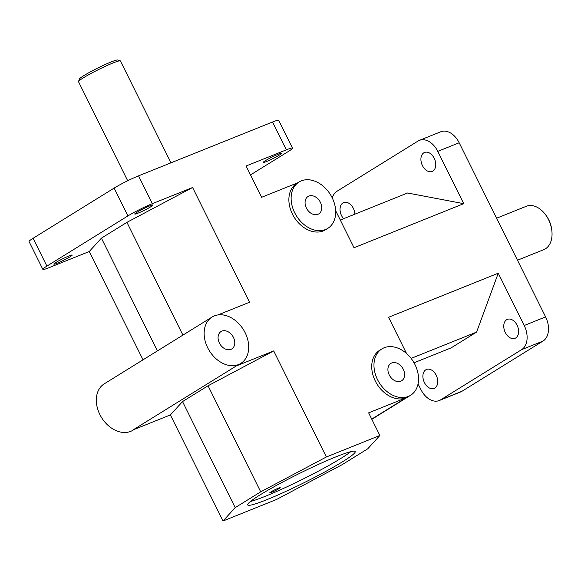 <?xml version="1.0" encoding="UTF-8"?>
<svg xmlns="http://www.w3.org/2000/svg" width="581" height="581" viewBox="0 0 581 581"><rect width="100%" height="100%" fill="white"/><g stroke="black" fill="none" stroke-linecap="round" stroke-linejoin="round"><path stroke-width="0.87" d="M250.455 501.468A60.032 5.171 153.6 0 0 341.011 458.336A60.032 5.171 153.6 0 0 350.786 451.669M279.003 488.65A5.846 0.501 -26.4 0 1 273.302 491.628A5.846 0.501 -26.4 0 1 269.758 492.862A5.846 0.501 -26.4 0 1 274.769 489.812A5.846 0.501 -26.4 0 1 280.231 487.662A5.846 0.501 -26.4 0 1 279.003 488.65M342.667 461.677A60.032 5.171 -26.4 0 1 284.116 492.223A60.032 5.171 -26.4 0 1 247.673 504.933A60.032 5.171 -26.4 0 1 299.15 473.602A60.032 5.171 -26.4 0 1 355.223 451.546A60.032 5.171 -26.4 0 1 342.667 461.677M157.393 350.917L101.414 238.159L89.263 251.515L49.029 267.681A19.326 1.663 -26.4 0 1 42.856 269.366A19.326 1.663 -26.4 0 1 46.901 266.105L127.943 215.9A19.326 1.663 -26.4 0 1 152.353 203.67L138.547 175.854A19.326 1.663 153.6 0 0 114.137 188.084L127.943 215.9M46.901 266.105L33.088 238.29A19.326 1.663 153.6 0 0 29.05 241.551L42.856 269.366M292.497 148.148L278.684 120.332A19.326 1.663 153.6 0 0 272.518 122.025L286.324 149.84A19.326 1.663 -26.4 0 1 292.497 148.148A19.326 1.663 -26.4 0 1 288.452 151.409L250.513 174.91M332.281 197.976A19.326 13 68.1 0 1 337.031 191.236L418.073 141.03A19.326 13 68.1 0 1 419.431 140.348A19.326 13 68.1 0 1 437.776 151.372L459.179 142.773A19.326 13 -111.9 0 0 440.826 131.749L419.431 140.348M461.989 391.26L440.587 399.859A19.326 13 68.1 0 1 439.236 400.541L460.631 391.943A19.326 13 -111.9 0 0 461.989 391.26L543.032 341.054A19.326 13 -111.9 0 0 545.61 316.906L524.215 325.505A19.326 13 68.1 0 1 521.629 349.653L543.032 341.054M439.236 400.541A19.326 13 68.1 0 1 420.884 389.517L418.066 383.838M101.414 238.159L126.927 222.356L192.587 187.503L152.353 203.67M136.884 212.326A10.226 0.879 -26.4 0 1 146.855 207.126A10.226 0.879 -26.4 0 1 153.064 204.962A10.226 0.879 -26.4 0 1 144.299 210.3A10.226 0.879 -26.4 0 1 134.748 214.055A10.226 0.879 -26.4 0 1 136.884 212.326M56.023 262.423A10.226 0.879 -26.4 0 1 65.994 257.223A10.226 0.879 -26.4 0 1 72.197 255.059A10.226 0.879 -26.4 0 1 63.431 260.39A10.226 0.879 -26.4 0 1 53.88 264.152A10.226 0.879 -26.4 0 1 56.023 262.423M33.088 238.29L114.137 188.084M138.547 175.854L272.518 122.025M340.299 220.032L407.564 193.001L463.732 203.67L437.776 151.372M423.81 152.825A10.226 6.878 68.1 0 1 424.529 152.462A10.226 6.878 68.1 0 1 434.719 159.383A10.226 6.878 68.1 0 1 432.148 171.439A10.226 6.878 68.1 0 1 422.191 165.062A10.226 6.878 68.1 0 1 423.81 152.825M343.582 218.71A10.226 6.878 68.1 0 1 342.943 202.922A10.226 6.878 68.1 0 1 343.661 202.558A10.226 6.878 68.1 0 1 354.897 214.164M326.362 456.978L379.865 435.481L367.708 448.837L342.194 464.64L276.534 499.493L223.031 520.99L235.189 507.641L260.702 491.831L326.362 456.978L273.709 350.917L236.256 365.972A27.271 20.044 -121.8 0 0 238.537 364.817L240.781 363.423A27.271 20.044 -121.8 0 1 209.378 350.793A27.271 20.044 -121.8 0 1 212.058 317.052A27.271 20.044 -121.8 0 1 214.338 315.897A27.271 20.044 -121.8 0 1 244.34 331.177A27.271 20.044 -121.8 0 1 240.781 363.423M236.256 365.972L132.933 429.976L170.386 414.928L223.031 520.99M89.263 251.515L143.028 359.821M217.955 314.938L249.547 302.243L192.587 187.503M371.731 419.104L406.09 397.818L368.637 412.866L379.865 435.481M406.09 397.818A27.271 20.044 -121.8 0 1 376.089 382.538A27.271 20.044 -121.8 0 1 379.647 350.299L381.891 348.905A27.271 20.044 -121.8 0 1 384.172 347.75A27.271 20.044 -121.8 0 1 414.173 363.031A27.271 20.044 -121.8 0 1 410.614 395.276A27.271 20.044 -121.8 0 1 379.211 382.647A27.271 20.044 -121.8 0 1 381.891 348.905M524.215 325.505L498.251 273.208L388.573 317.277L406.555 353.517M459.179 142.773L545.61 316.906M335.658 210.685L354.047 247.738L463.732 203.67M327.771 228.384L325.527 229.771A27.271 20.044 -121.8 0 1 294.124 217.141A27.271 20.044 -121.8 0 1 296.797 183.4L299.041 182.013A27.271 20.044 -121.8 0 1 301.321 180.858A27.271 20.044 -121.8 0 1 331.323 196.138A27.271 20.044 -121.8 0 1 327.771 228.384A27.271 20.044 -121.8 0 1 296.368 215.754A27.271 20.044 -121.8 0 1 299.041 182.013M286.324 149.84L246.09 166.006L261.624 197.293L297.886 182.724M265.292 160.734A10.226 0.879 -26.4 0 1 275.263 155.534A10.226 0.879 -26.4 0 1 281.473 153.369A10.226 0.879 -26.4 0 1 272.707 158.7A10.226 0.879 -26.4 0 1 263.157 162.462A10.226 0.879 -26.4 0 1 265.292 160.734M506.654 319.724A10.226 6.878 68.1 0 1 507.373 319.361A10.226 6.878 68.1 0 1 517.569 326.282A10.226 6.878 68.1 0 1 514.998 338.331A10.226 6.878 68.1 0 1 505.034 331.954A10.226 6.878 68.1 0 1 506.654 319.724M425.793 369.814A10.226 6.878 68.1 0 1 426.512 369.451A10.226 6.878 68.1 0 1 436.701 376.379A10.226 6.878 68.1 0 1 434.13 388.428A10.226 6.878 68.1 0 1 424.174 382.051A10.226 6.878 68.1 0 1 425.793 369.814M496.624 218.209L526.335 206.27A23.378 15.723 68.1 0 1 544.688 213.597A23.378 15.723 68.1 0 1 551.95 231.674A23.378 15.723 68.1 0 1 543.772 249.656L517.475 260.223M551.95 231.674L551.885 230.86A21.504 14.467 -111.9 0 0 545.203 214.229L544.688 213.597M127.682 180.764L78.522 81.739A23.378 2.012 -26.4 0 1 78.529 81.551A23.378 2.012 -26.4 0 1 83.417 77.796A23.378 2.012 -26.4 0 1 105.35 66.299A23.378 2.012 -26.4 0 1 120.252 60.838A23.378 2.012 -26.4 0 1 120.405 60.954L170.974 162.825M120.252 60.838L117.761 60.01A21.504 1.852 153.6 0 0 97.811 68.021A21.504 1.852 153.6 0 0 79.372 79.06L78.529 81.551M308.874 196.073A10.226 7.517 -121.8 0 1 320.124 201.803A10.226 7.517 -121.8 0 1 318.787 213.888A10.226 7.517 -121.8 0 1 307.022 209.153A10.226 7.517 -121.8 0 1 308.024 196.501A10.226 7.517 -121.8 0 1 308.874 196.073M391.725 362.965A10.226 7.517 -121.8 0 1 402.974 368.695A10.226 7.517 -121.8 0 1 401.638 380.78A10.226 7.517 -121.8 0 1 389.866 376.045A10.226 7.517 -121.8 0 1 390.868 363.401A10.226 7.517 -121.8 0 1 391.725 362.965M221.891 331.112A10.226 7.517 -121.8 0 1 233.141 336.842A10.226 7.517 -121.8 0 1 231.804 348.927A10.226 7.517 -121.8 0 1 220.032 344.192A10.226 7.517 -121.8 0 1 221.034 331.548A10.226 7.517 -121.8 0 1 221.891 331.112M212.058 317.052L104.239 383.845A27.271 20.044 58.2 0 0 101.566 417.586A27.271 20.044 58.2 0 0 132.969 430.216L134.124 429.497M498.251 273.208L476.609 332.078L411.116 358.397M476.609 332.078L451.096 347.888L414.028 362.776M235.189 507.641L182.536 401.58L208.049 385.769L273.709 350.917M208.049 385.769L260.702 491.831M170.386 414.928L182.536 401.58M126.927 222.356L182.906 335.114M440.587 399.859L521.629 349.653M371.833 419.308L410.614 395.276"/></g></svg>
